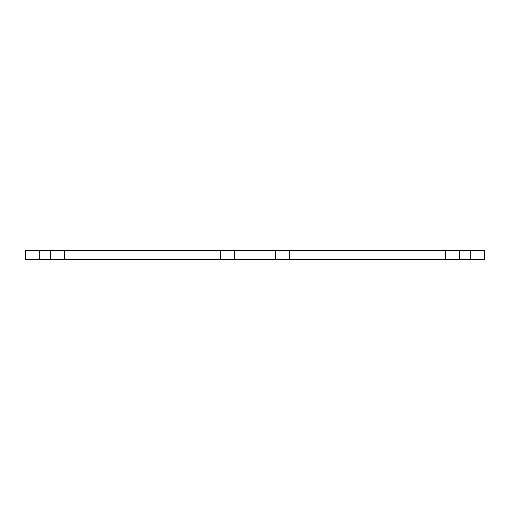 <?xml version="1.0" encoding="UTF-8"?>
<svg xmlns="http://www.w3.org/2000/svg" width="510" height="510" viewBox="0 0 510 510"><rect width="100%" height="100%" fill="white"/><g stroke="black" fill="none" stroke-linecap="round" stroke-linejoin="round"><path stroke-width="0.76" d="M445.485 250.48L445.485 259.52L484.5 259.52L484.5 250.48L220.575 250.48L220.575 259.52L234.345 259.52L234.345 250.48M445.485 259.52L234.345 259.52M220.575 250.48L64.515 250.48L64.515 259.52L220.575 259.52M64.515 250.48L25.5 250.48L25.5 259.52L39.27 259.52L39.27 250.48M64.515 259.52L39.27 259.52M289.425 259.52L289.425 250.48M275.655 259.52L275.655 250.48M50.745 259.52L50.745 250.48M470.73 259.52L470.73 250.48M459.255 259.52L459.255 250.48"/></g></svg>
